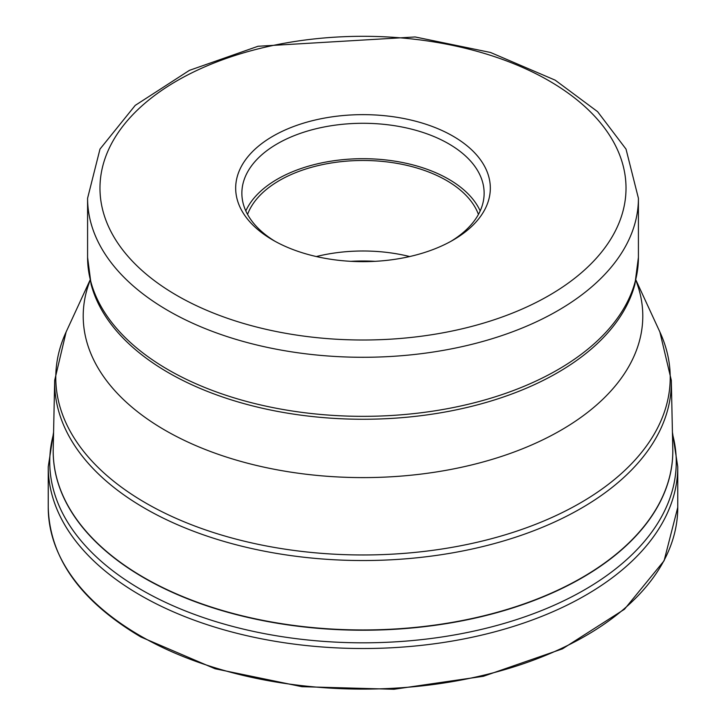 <?xml version="1.0" encoding="UTF-8"?>
<svg xmlns="http://www.w3.org/2000/svg" width="726" height="726" viewBox="0 0 726 726"><rect width="100%" height="100%" fill="white"/><g stroke="black" fill="none" stroke-linecap="round" stroke-linejoin="round"><path stroke-width="1.09" d="M272.967 136.17A127.331 73.517 180 0 1 453.033 136.17A127.331 73.517 180 0 1 453.033 240.134L453.033 240.134A127.331 73.517 180 0 1 272.967 240.134L272.967 240.134A127.331 73.517 180 0 1 272.967 136.17M275.208 241.404A121.133 69.932 180 0 1 241.867 193.216A121.133 69.932 180 0 1 277.35 143.766A121.133 69.932 180 0 1 448.65 143.766A121.133 69.932 180 0 1 484.133 193.216A121.133 69.932 180 0 1 450.792 241.404M480.185 210.921A121.133 69.932 0 0 0 448.65 179.177A121.133 69.932 0 0 0 331.31 161.127A121.133 69.932 0 0 0 245.815 210.921M247.566 214.406A118.039 68.144 180 0 1 329.522 163.277A118.039 68.144 180 0 1 446.463 180.438A118.039 68.144 180 0 1 478.434 214.406M409.691 256.55A118.039 68.144 0 0 0 316.309 256.55M677.757 507.383A314.757 181.727 180 0 1 483.452 675.271A314.757 181.727 180 0 1 140.436 635.885A314.757 181.727 180 0 1 48.243 507.383L48.243 466.791A314.757 181.727 0 0 0 140.436 595.293A314.757 181.727 0 0 0 483.452 634.687A314.757 181.727 0 0 0 677.757 466.791L677.757 507.383L664.099 560.744L624.469 609.25L562.459 648.853L483.371 676.296L393.973 689.273L301.907 686.687L215.087 668.764L140.944 637.02C80.55 601.21 49.649 558.004 48.243 507.383M53.542 433.867A313.26 180.856 0 0 0 141.497 589.848A313.26 180.856 0 0 0 505.06 623.153A313.26 180.856 0 0 0 672.457 433.867M53.207 450.12A309.802 178.859 0 0 0 53.198 451.363A309.802 178.859 0 0 0 143.939 577.832A309.802 178.859 0 0 0 144.002 577.878A309.802 178.859 0 0 0 481.601 616.601A309.802 178.859 0 0 0 672.802 451.363A309.802 178.859 0 0 0 672.793 450.12M53.225 448.886L54.686 380.324A308.332 178.015 0 0 0 144.91 508.354A308.332 178.015 0 0 0 144.973 508.4A308.332 178.015 0 0 0 482.754 546.56A308.332 178.015 0 0 0 671.314 380.324L672.775 448.886A309.802 178.859 180 0 1 483.362 615.902A309.802 178.859 180 0 1 144.002 577.606A309.802 178.859 180 0 1 143.939 577.569A309.802 178.859 180 0 1 53.225 448.886L53.198 451.363M671.314 380.324L659.87 331.945A307.216 177.371 180 0 1 516.404 531.269A307.216 177.371 180 0 1 145.763 503.018A307.216 177.371 180 0 1 145.699 502.973A307.216 177.371 180 0 1 66.13 331.945L54.686 380.324M90.142 280.345A279.791 161.535 0 0 0 165.156 430.291A279.791 161.535 0 0 0 498.172 457.507A279.791 161.535 0 0 0 635.858 280.345M168.477 372.719A275.009 158.776 180 0 1 91.095 284.283L87.583 257.331A275.417 159.012 180 0 0 168.187 369.734A275.417 159.012 180 0 0 168.25 369.77A275.417 159.012 180 0 0 468.397 404.237A275.417 159.012 180 0 0 638.417 257.331L634.905 284.283A275.009 158.776 180 0 1 448.85 411.324A275.009 158.776 180 0 1 168.541 372.756A275.009 158.776 180 0 1 168.477 372.719M87.583 257.331L87.583 198.271A275.417 159.012 0 0 0 168.16 310.655A275.417 159.012 0 0 0 168.25 310.71A275.417 159.012 0 0 0 468.397 345.177A275.417 159.012 0 0 0 638.417 198.271L638.417 257.331M548.983 80.777A263.021 151.852 180 0 1 549.074 80.831A263.021 151.852 0 0 1 548.938 295.555A263.021 151.852 0 0 1 177.017 295.536A263.021 151.852 0 0 1 176.926 295.482A263.021 151.852 180 0 1 177.062 80.749A263.021 151.852 180 0 1 548.983 80.777M375.197 261.333A126.551 73.063 0 0 0 350.803 261.333M677.757 466.791L672.421 432.188M53.579 432.188L48.243 466.791M672.775 448.886L672.802 451.363M635.922 280.045L659.87 331.945M90.078 280.045L66.13 331.945M638.417 198.271L626.03 149.12L597.616 111.677L555.181 80.159L490.486 52.463L415.154 36.962L258.039 46.264L189.422 70.358L135.218 105.388L99.988 149.084L87.583 198.271"/></g></svg>
